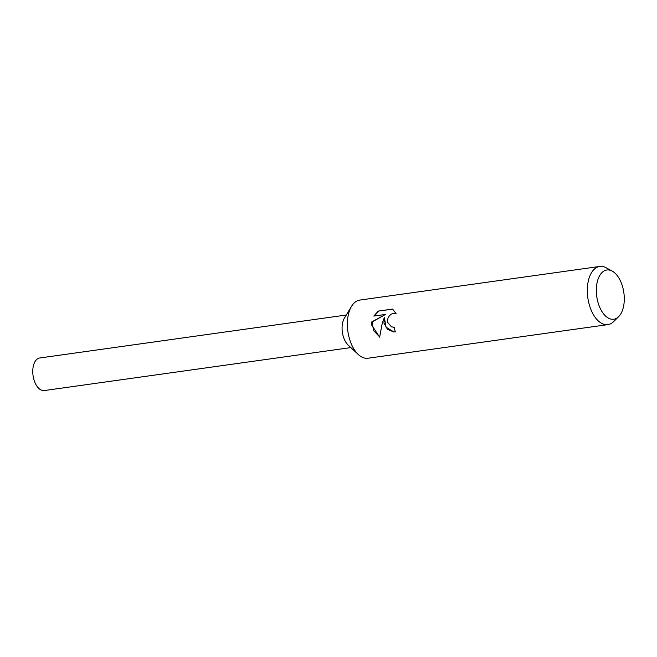 <?xml version="1.0" encoding="UTF-8"?>
<svg xmlns="http://www.w3.org/2000/svg" width="657" height="657" viewBox="0 0 657 657"><rect width="100%" height="100%" fill="white"/><g stroke="black" fill="none" stroke-linecap="round" stroke-linejoin="round"><path stroke-width="0.99" d="M618.656 316.649L613.695 321.569A29.368 16.17 -98 0 1 607.906 324.615L367.969 358.237A29.368 16.17 -98 0 1 358.303 354.509A29.368 16.17 -98 0 1 347.537 328.196A29.368 16.17 -98 0 1 351.552 306.318A29.368 16.17 -98 0 1 359.822 300.077L599.759 266.446A29.368 16.17 -98 0 1 606.156 267.785L612.275 271.144A24.843 13.674 -98 0 1 624.15 295.436A24.843 13.674 -98 0 1 618.656 316.649A24.843 13.674 -98 0 1 596.466 293.81A24.843 13.674 -98 0 1 612.275 271.144M358.303 354.509L348.185 345.114A16.45 9.05 -98 0 1 342.157 330.381A16.45 9.05 -98 0 1 344.408 318.128L351.552 306.318M396.072 313.66L393.535 313.29L391.26 314.128L389.281 315.886L387.959 318.308L387.573 321.051L387.811 322.546L391.473 326.858L394.249 327.227A29.368 16.17 82 0 0 395.325 331.867L393.633 331.941L387.49 329.288L383.959 323.088L384.378 317.462L382.234 323.334L379.631 337.172L371.566 324.829L371.673 321.979L385.454 314.44L373.808 316.074L378.251 311.098L392.615 309.077L396.072 313.652M607.906 324.615A29.368 16.17 -98 0 1 587.473 294.566A29.368 16.17 -98 0 1 599.759 266.446M394.257 327.301L393.453 327.285M392.714 309.16L378.251 311.09M393.855 331.949L386.012 327.145L384.378 317.462M394.479 313.249L395.99 313.479M378.711 311.122L374.293 316.001M385.454 314.44L372.084 322.004L373.611 330.594L379.647 336.934M372.084 322.004L371.673 321.979M350.854 347.586L44.298 390.554A16.45 9.05 -98 0 1 32.85 373.726A16.45 9.05 -98 0 1 39.732 357.983L346.288 315.015M393.239 327.276L393.658 327.301"/></g></svg>
